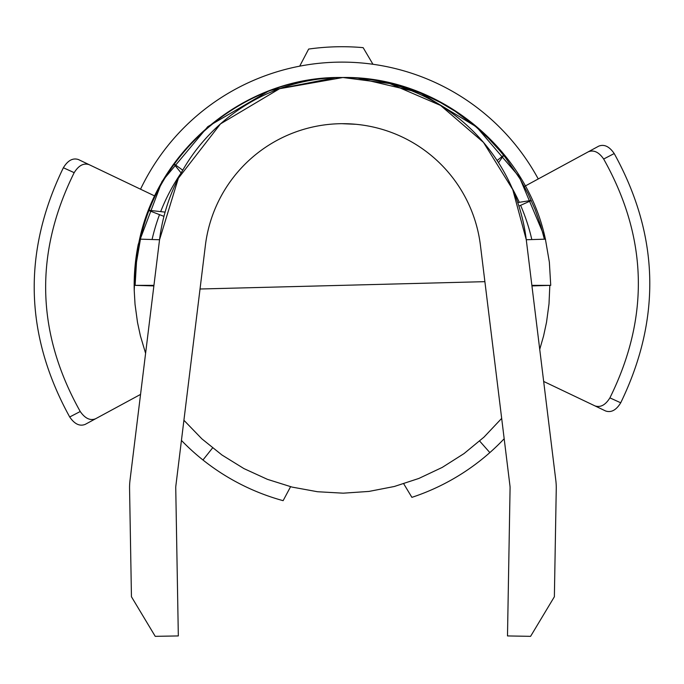 <?xml version="1.0" encoding="UTF-8"?>
<svg xmlns="http://www.w3.org/2000/svg" width="684" height="684" viewBox="0 0 684 684"><rect width="100%" height="100%" fill="white"/><g stroke="black" fill="none" stroke-linecap="round" stroke-linejoin="round"><path stroke-width="1.03" d="M539.736 349.362L543.583 335.955L546.516 322.335L549.004 303.91L549.833 285.348L550.731 285.348L531.87 285.348M550.731 285.348L549.355 262.109L545.404 239.169C525.893 146.692 436.768 75.479 342.111 77.514L342.154 77.514M389.803 83.559L342.906 77.514L279.585 88.706L220.496 123.889L178.37 178.25L159.543 239.742A184.74 184.74 0 0 1 526.27 239.742L512.735 189.528L483.485 142.392L440.547 105.421L389.803 83.559M153.874 285.921L135.116 285.348L136.492 262.109L140.442 239.169C159.842 147.24 248.01 76.232 342.111 77.514C245.872 75.693 156.191 149.89 138.57 244.214L135.107 267.333L134.235 290.7A207.833 207.833 0 0 1 138.245 244.393L162.04 181.388L207.808 126.643L269.436 90.596L335.622 77.608M135.073 285.348L153.943 285.348M545.55 239.161L526.27 239.742L555.801 480.254A61.577 61.577 0 0 1 556.254 488.829L554.373 596.747L530.587 636.342L507.494 635.932L510.076 488.025A15.399 15.399 0 0 0 509.965 485.879L480.433 245.368A138.553 138.553 0 0 0 205.388 245.368L175.856 485.879A15.399 15.399 0 0 0 175.745 488.025L178.327 635.932L155.234 636.342L131.448 596.747L129.567 488.829A61.577 61.577 0 0 1 130.011 480.254L159.543 239.742L140.271 239.161M359.981 78.301L376.038 80.344L392.787 83.875L409.237 88.792L425.226 95.05L440.573 102.591L455.211 111.33L475.799 126.72L488.436 138.356L500.03 150.95L505.416 157.568L519.9 178.686L528.116 193.752L535.076 209.441L540.728 225.592L544.379 239.195M484.888 281.663L200.027 289.007M501.68 418.386L483.947 437.161L464.026 453.586L442.223 467.42L418.873 478.441L394.335 486.486L368.992 491.42L343.231 493.181L317.453 491.728L292.051 487.085L267.418 479.339L243.94 468.591L221.975 455.014L201.857 438.829L183.91 420.267M145.598 353.32L140.391 335.827L137.51 322.446L135.039 304.363L134.235 290.7M342.248 123.701L355.5 124.274M358.031 78.13L419.925 92.673L476.586 126.976L519.267 176.857L543.387 233.962A207.833 207.833 0 0 1 544.644 239.186M338.17 77.549L342.274 77.514M504.176 438.743A223.232 223.232 0 0 1 411.896 497.354L403.722 483.802M290.58 486.717L283.116 500.671A223.232 223.232 0 0 1 202.968 459.99L212.553 447.943M202.968 459.99A223.232 223.232 0 0 1 181.44 440.428M140.536 189.203A223.232 223.232 0 0 1 538.248 178.952M140.553 394.411L85.192 424.388C79.712 426.542 74.547 424.08 69.7 416.983C24.598 334.998 22.486 251.909 63.373 167.742C67.853 160.415 72.88 157.688 78.463 159.56L89.168 164.673C83.653 162.801 78.66 165.468 74.18 172.667L63.373 167.742M95.623 418.745C90.211 420.891 85.09 418.48 80.242 411.512C36.235 332.963 34.217 253.345 74.18 172.667M89.168 164.673L154.43 195.838M80.242 411.512L69.7 416.983M543.677 381.45L605.631 410.981C611.214 412.854 616.25 410.118 620.721 402.791C661.539 318.582 659.367 235.501 614.206 153.549C609.359 146.462 604.194 143.999 598.714 146.154L524.714 186.296M614.206 153.549L603.664 159.021C598.825 152.062 593.695 149.659 588.283 151.814M603.664 159.021C647.731 237.545 649.817 317.154 609.906 397.866C605.434 405.073 600.441 407.741 594.926 405.877M620.721 402.791L609.906 397.866M479.655 441.06L489.847 452.594M531.819 239.571A194.752 194.752 0 0 0 520.61 205.345M519.259 202.293A194.752 194.752 0 0 0 512.188 188.262M181.123 172.975A194.752 194.752 0 0 0 160.706 211.536M159.517 214.648A194.752 194.752 0 0 0 152.07 239.511M163.955 216.366L149.18 210.638M182.739 170.188L174.343 164.109M497.123 160.526L503.621 155.302M518.908 206.098L531.323 200.54M165.1 212.117L149.3 210.339M181.157 173.009L174.172 164.348M498.508 162.664L503.706 155.405M517.745 202.567L531.263 200.421M372.96 64.279L363.144 47.658A238.622 238.622 0 0 0 308.646 49.068L299.703 66.16M531.947 285.921L550.714 285.348"/></g></svg>
